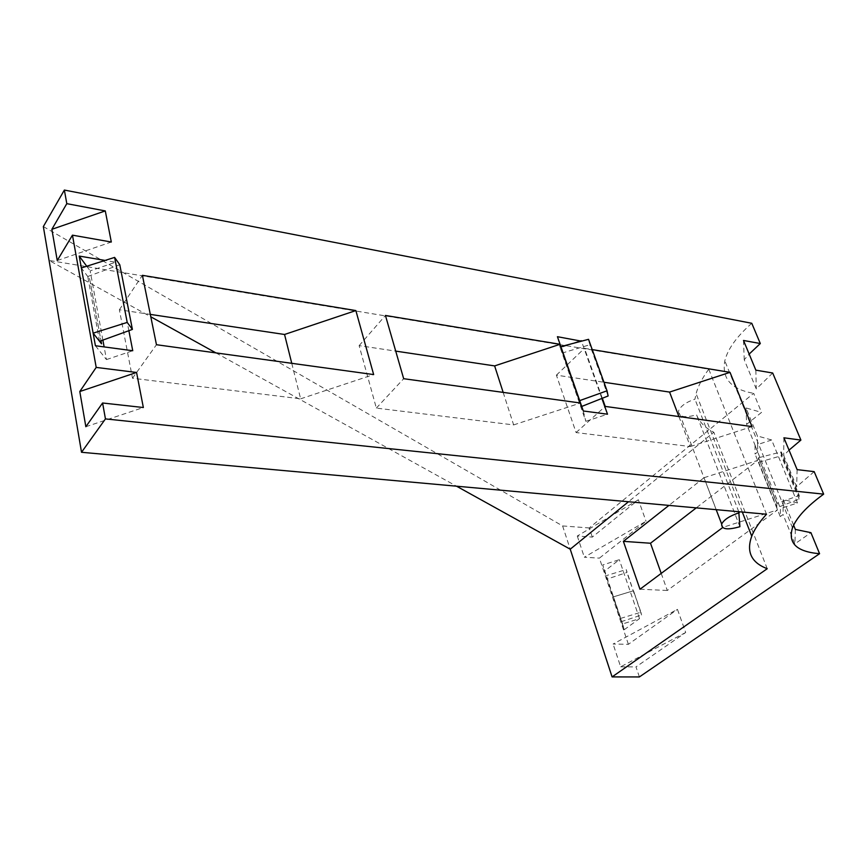 <?xml version="1.0" encoding="UTF-8"?>
<svg xmlns="http://www.w3.org/2000/svg" width="867" height="867" viewBox="0 0 867 867"><rect width="100%" height="100%" fill="white"/><g stroke="black" fill="none" stroke-linecap="round" stroke-linejoin="round"><path stroke-width="0.65" stroke-dasharray="4.33 3.25" d="M624.175 629.745L639.532 618.615L622.636 623.958L624.175 629.745L613.056 595.846M620.317 617.402L604.472 571.223L619.309 559.681L602.76 564.959L604.472 571.223M622.636 623.958L602.76 564.959M620.577 618.409L640.908 612.254L633.506 590.752L613.327 596.886L633.506 590.752L641.547 615.006L621.444 621.628L607.117 579.069L626.917 572.48L626.212 569.565L606.185 575.666M634.189 593.592L626.917 572.48M640.908 612.254L641.547 615.006M758.549 457.743L776.865 503.467L758.549 457.743L780.582 452.086L798.54 495.718L776.984 503.424L758.549 457.743M776.865 503.467L776.734 507.791L799.136 499.132L799.255 495.469L781.308 451.902L780.582 452.086M781.308 451.902L781.286 455.771L758.43 462.328L758.43 457.776M798.54 495.718L799.255 495.469M776.984 507.704L758.679 462.263M758.43 462.328L776.734 507.791M755.027 445.41L755.059 454.048L757.78 451.935L757.606 444.565L755.027 445.41L780.506 508.485L780.235 516.569L755.059 454.048M581.172 406.656L560.884 346.605L562.477 352.967L581.172 406.656L581.714 406.439M588.541 339.322L589.744 344.763L562.477 352.967M581.204 406.634L562.52 352.956M99.564 341.305L87.74 276.497L89.713 279.141L100.995 340.785L89.713 279.141L81.357 267.946M95.413 345.738L106.457 359.588L104.127 346.908M102.88 340.102L90.168 270.883L115.593 262.202L105.08 260.425M86.733 266.245L90.168 270.883M601.893 398.441L581.475 341.175M128.869 330.695L115.593 262.202M602.316 398.278L584.51 348.317L592.237 349.596M639.532 618.615L619.309 559.681M661.218 573.39L667.297 590.481L777.547 509.904L722.97 527.331L704.026 477.717L668.934 505.407M780.235 516.569L783.064 514.521L794.92 543.88L810.927 532.663M639.38 676.943L635.999 666.907L685.699 632.487L677.452 609.349L613.099 644.04L628.391 644.311L677.452 609.349M628.391 644.311L599.39 558.142L646.045 521.262L584.315 557.221L599.39 558.142M638.372 499.771L577.281 536.023L592.313 537.096L638.372 499.771L646.045 521.262M592.313 537.096L589.235 527.949L753.672 393.315L761.519 412.41L746.639 424.353L757.78 451.935M704.026 477.717L757.639 460.464L696.266 507.878M793.63 525.196L783.226 499.565L797.51 502.979L780.506 508.485M783.226 499.565L783.064 514.521M814.178 471.637L796.621 486.766L783.714 455.478L789.024 450.125M772.692 373.005L756.284 388.969L744.233 359.74L749.164 354.083M751.776 323.283C736.668 336.602 727.684 349.108 724.812 360.835C721.647 378.651 731.271 389.478 753.672 393.315M797.51 502.979L771.652 439.97L757.4 435.96L746.032 407.956L761.519 412.41M685.699 632.487L620.653 666.821L613.099 644.04M620.653 666.821L635.999 666.907M43.35 226.58L562.607 525.933L570.226 549.201M562.607 525.933L589.235 527.949M577.281 536.023L584.315 557.221M767.241 568.709L713.834 432.243L628.488 501.744M503.163 392.393L513.643 424.917L376.343 408.097L359.122 345.63L395.71 351.113M766.526 514.229L708.762 369.212L49.072 260.436L150.804 316.802M291.756 363.316L300.632 398.82L132.499 378.229L119.375 309.768L150.316 314.396M678.904 416.55L690.338 446.559L576.089 432.568L556.386 375.151L603.974 382.26M708.762 369.212C702.389 377.871 698.163 386.01 696.093 393.651L694.955 399.178C685.981 402.201 680.497 406.146 678.514 411.023C678.503 416.962 684.518 418.219 696.537 414.794C699.496 422.196 705.261 428.005 713.834 432.243M738.771 511.714L694.955 399.178M739.909 526.692L696.537 414.794M215.948 352.902L456.519 486.192M119.375 309.768L142.394 275.327M132.499 378.229L156.461 344.719M300.632 398.82L373.655 374.577M359.122 345.63L385.436 315.458M376.343 408.097L403.675 378.706M513.643 424.917L580.532 403.025M556.386 375.151L584.51 348.317M576.089 432.568L605.22 406.417M690.338 446.559L752.025 426.607M639.987 589.224L667.297 590.481M57.244 260.544L111.312 242.023M85.855 426.727L143.348 407.523M106.457 359.588L132.749 350.734M583.296 410.98L585.821 421.297L560.212 347.7L573.997 343.148M557.427 336.699L560.212 347.7M585.821 421.297L607.507 414.209M771.652 439.97L757.606 444.565L757.4 435.96M755.84 370.155L756.284 388.969M743.507 340.46L744.233 359.74M746.032 407.956L746.639 424.353M783.909 437.802L783.714 455.478M797.131 469.643L796.621 486.766M795.353 529.423L794.92 543.88M87.74 276.497L119.787 264.749M634.178 593.602L626.212 569.565M608.125 395.97L589.744 344.763M799.136 499.132L781.286 455.771M620.306 617.402L613.045 595.846M792.492 527.819L724.812 360.835M742.315 512.039L696.093 393.651M716.185 509.677L678.514 411.023"/><path stroke-width="1.3" d="M395.71 351.113L494.634 365.907L560.071 344.286L560.873 346.605L588.541 339.322L607.03 390.789L579.698 400.619L560.884 346.605L580.532 403.025L403.675 378.706L385.436 315.458L560.071 344.286L557.427 336.699L581.475 341.175M581.714 406.439L608.125 395.97L607.03 390.789M132.402 329.417L127.211 322.416L114.617 257.401L119.787 264.749L132.402 329.417L99.564 341.305L101.547 343.82L100.995 340.785L101.547 343.82L93.137 333.156L95.413 345.738L132.749 350.734L128.869 330.695M104.127 346.908L102.88 340.102M105.08 260.425L79.211 256.068L86.733 266.245M79.211 256.068L93.137 333.156L127.211 322.416M601.893 398.441L607.507 414.209L583.296 410.98L580.532 403.025M102.588 402.992L85.855 426.727L79.797 391.526L136.563 372.463L143.348 407.523L102.588 402.992L105.449 418.902L823.65 494.147L814.178 471.637L797.131 469.643L783.909 437.802L800.902 440.078L772.692 373.005L755.84 370.155L743.507 340.46L760.305 343.538L751.776 323.283L64.364 190.057L43.35 226.58L81.52 452.281L766.526 514.229C759.34 522.097 754.409 529.412 751.732 536.164C746.14 551.791 751.31 562.64 767.241 568.709L612.091 676.91L639.38 676.943L819.575 553.699L810.927 532.663L795.353 529.423L793.63 525.196M66.802 203.658L51.868 229.311L105.286 210.919L66.802 203.658L64.364 190.057M105.286 210.919L111.312 242.023L72.46 235.163L57.244 260.544L51.868 229.311M136.563 372.463L96.204 367.413L72.46 235.163M373.655 374.577L355.86 310.57L142.394 275.327L156.461 344.719L373.655 374.577M602.316 398.278L605.22 406.417L752.025 426.607L730.014 372.344L592.237 349.596M696.266 507.878L650.499 543.241L661.218 573.39M823.65 494.147C806.83 506.436 796.448 517.664 792.492 527.819C787.735 543.175 796.762 551.802 819.575 553.699M800.902 440.078L789.024 450.125M760.305 343.538L749.164 354.083M96.204 367.413L79.797 391.526M105.449 418.902L81.52 452.281M612.091 676.91L570.226 549.201L628.488 501.744M668.934 505.407L623.384 541.344L639.987 589.224L722.623 527.591M494.634 365.907L503.163 392.393M150.316 314.396L284.549 334.478L291.756 363.316M603.974 382.26L669.573 392.079L678.904 416.55M739.172 512.776C729.808 515.843 723.978 519.615 721.68 524.058C721.344 529.379 727.424 530.257 739.909 526.692L738.771 511.714M150.804 316.802L215.948 352.902M456.519 486.192L570.226 549.201M284.549 334.478L355.86 310.57M669.573 392.079L730.014 372.344M623.384 541.344L650.499 543.241M573.997 343.148L581.323 340.731M114.617 257.401L81.357 267.946M751.732 536.164L742.315 512.039M721.68 524.058L716.185 509.677"/></g></svg>
